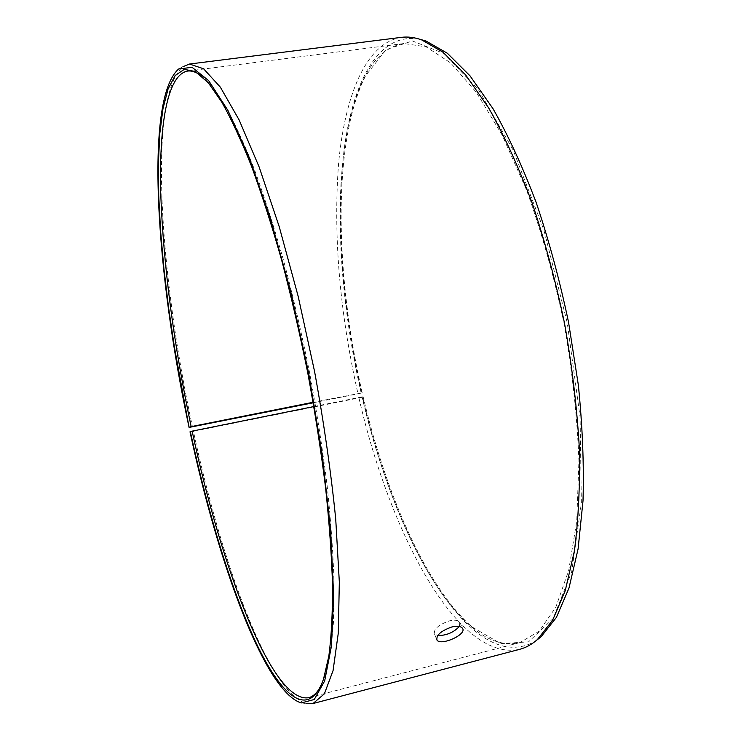 <?xml version="1.0" encoding="UTF-8"?>
<svg xmlns="http://www.w3.org/2000/svg" width="741" height="741" viewBox="0 0 741 741"><rect width="100%" height="100%" fill="white"/><g stroke="black" fill="none" stroke-linecap="round" stroke-linejoin="round"><path stroke-width="0.56" stroke-dasharray="3.71 2.78" d="M319.853 687.926L325.021 676.329C328.967 662.695 331.773 644.763 333.441 622.533L334.061 583.602C333.209 554.009 330.903 521.423 327.161 485.846C322.585 449.046 316.722 411.264 309.571 372.51C301.772 333.876 293.14 296.632 283.664 260.776C273.892 226.366 263.889 195.263 253.663 167.485C243.483 142.013 233.637 120.829 224.125 103.953L210.722 84.807L201.608 75.962M190.011 431.808L193.41 431.281C221.216 561.094 268.168 691.594 305.959 703.478L301.189 702.95M178.692 68.978L182.925 66.709C147.311 97.497 159.908 276.337 192.465 426.881M193.41 431.281L362.627 397.185C394.508 538.874 471.684 679.358 535.919 640.798M419.675 39.208C378.29 31.52 352.392 82.362 343.861 151.961C335.59 222.596 342.916 310.21 361.654 392.971L313.165 402.28M401.455 37.346C365.739 42.95 344.76 96.117 338.535 164.067C333.209 235.897 339.693 312.48 357.996 393.823L361.654 392.971M358.977 398.065C389.321 531.325 457.178 662.5 519.7 649.32M362.627 397.185L363.155 396.852C385.783 493.775 425.853 586.39 471.897 626.867L500.703 643.614L528.565 641.863L553.138 618.485L571.654 571.885L581.352 503.204L580.101 417.303L567.236 322.724L543.94 230.155L513.096 149.978L478.519 89.846L443.97 53.5L412.45 40.959L385.95 49.712L365.452 75.99C331.968 142.948 335.182 275.244 362.182 392.656M363.155 396.852L362.062 396.889C384.579 493.339 424.389 585.455 470.016 625.589C486.957 640.539 503.537 646.217 519.728 642.642L539.059 631.313L555.787 607.305L568.727 570.329L576.748 521.034L578.906 461.245C577.276 417.063 572.311 371.093 564.021 323.345C553.925 275.939 541.412 231.433 526.462 189.816L502.185 135.14L476.38 92.384L450.593 62.883L426.121 46.84L403.965 43.524C387.608 46.238 374.344 57.687 364.183 77.87C331.005 144.254 334.247 275.874 361.099 392.721M313.239 402.761L357.996 393.823M362.062 396.889L313.897 406.55M459.355 626.488L459.855 622.171C458.16 620.124 454.641 619.698 449.278 620.902C438.468 624.765 433.531 629.128 434.476 634L437.709 635.565M210.722 84.807L208.378 82.899M325.021 676.329L323.548 678.969M470.016 625.589L471.897 626.867M364.183 77.87L365.452 75.99M403.965 43.524L187.575 71.071M519.728 642.642L308.654 697.698M434.476 634L436.569 639.085M459.855 622.171L462.43 628.201"/><path stroke-width="1.11" d="M313.897 406.55L190.298 431.512C208.064 513.346 231.887 592.124 257.238 645.254C282.349 697.29 309.071 719.863 323.548 678.969L328.847 656.1C331.375 636.788 332.607 613.326 332.542 585.696C331.653 555.88 329.319 523.044 325.521 487.17C320.899 450.056 314.981 411.95 307.756 372.862C299.892 333.885 291.194 296.317 281.654 260.156C271.817 225.449 261.749 194.105 251.468 166.104C241.242 140.447 231.359 119.125 221.809 102.147L208.378 82.899L195.402 71.534L184.296 69.358L175.172 75.499L168.077 88.957L162.974 108.686L159.787 133.649L158.417 162.927L158.722 195.643L160.593 231.044L163.9 268.464L168.531 307.302L174.385 347.02L189.075 427.418L313.239 402.761M192.104 430.966C220.985 566.578 271.928 703.885 308.654 697.698C312.767 696.66 316.5 693.4 319.853 687.926M201.608 75.962C196.458 72.136 191.78 70.497 187.575 71.071C166.845 74.85 158.861 127.137 160.778 194.92C163.548 266.603 173.681 343.843 191.169 426.631L189.363 427.149M190.298 431.512L190.011 431.808C217.678 561.196 264.148 691.205 301.189 702.95L314.249 699.504L324.669 680.933L331.449 646.124L333.654 595.218L330.625 529.972L322.14 454.038L308.571 372.704L290.861 292.158L270.446 218.53L248.957 156.86L227.941 110.437L208.684 80.667L192.095 67.311L178.692 68.978C143.828 99.275 156.675 277.375 189.075 427.418M305.959 703.478L313.045 703.515L324.382 693.845L333.07 670.568L338.285 633.147L339.332 582.055L335.729 519.108C330.986 472.165 323.937 422.972 314.582 371.537L298.16 296.307L279.237 226.718L259.128 166.957L239.121 119.931L220.336 87.151L203.608 68.783L189.483 64.032L182.925 66.709M535.919 640.798L541.069 636.797L556.38 617.438L568.986 588.067L578.1 548.914L583.01 500.851C584.065 464.876 582.509 426.279 578.351 385.07L568.588 322.455C559.779 280.57 549.016 240.705 536.308 202.858C522.757 167.04 508.345 135.677 493.052 108.76L470.007 75.823L447.369 53.269L425.945 40.996L419.675 39.208M313.045 703.515L519.7 649.32C525.86 647.717 531.76 644.466 537.392 639.548L552.666 620.152L565.244 590.66L574.321 551.304C578.443 520.441 580.101 485.735 579.277 447.184C576.924 407.041 572.006 365.73 564.512 323.252C555.639 281.034 544.82 240.862 532.047 202.728C518.441 166.651 503.982 135.057 488.652 107.954L465.57 74.804L442.914 52.129L421.509 39.819C414.451 37.356 407.763 36.531 401.455 37.346L189.483 64.032M313.165 402.28L191.169 426.631M437.709 635.565C446.332 635.574 453.538 632.555 459.355 626.488M451.834 626.969C457.197 625.756 460.726 626.164 462.43 628.201C467.552 634.426 440.608 646.226 436.968 640.057C436.032 635.213 440.988 630.85 451.834 626.969M425.945 40.996L421.509 39.819M541.069 636.797L537.392 639.548M436.569 639.085L436.968 640.057"/></g></svg>

